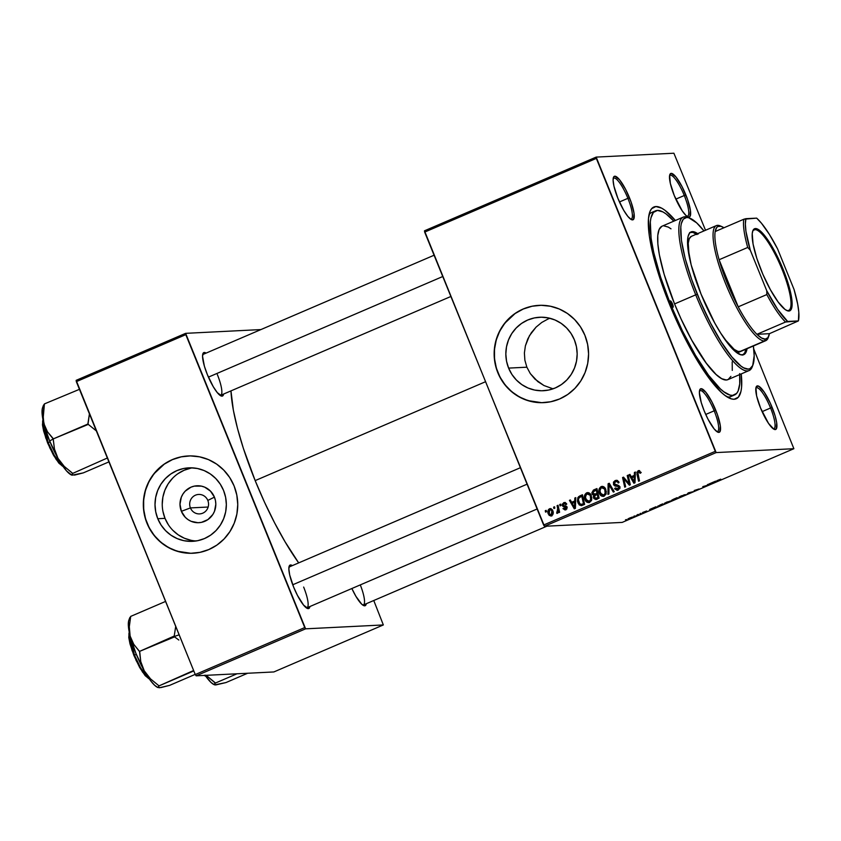 <?xml version="1.0" encoding="UTF-8"?>
<svg xmlns="http://www.w3.org/2000/svg" width="841" height="841" viewBox="0 0 841 841"><rect width="100%" height="100%" fill="white"/><g stroke="black" fill="none" stroke-linecap="round" stroke-linejoin="round"><path stroke-width="1.26" d="M190.413 507.911A9.745 9.44 -92.9 0 0 202.765 513.168A9.745 9.44 -92.9 0 0 207.822 500.437L214.423 497.136A18.481 17.913 87.1 0 1 204.836 521.294A18.481 17.913 87.1 0 1 181.383 511.328L190.413 507.911L208.158 507.028L190.413 507.911A9.745 9.44 87.1 0 1 198.634 494.445A9.745 9.44 87.1 0 1 207.822 500.437A9.745 9.44 87.1 0 1 199.601 513.904A9.745 9.44 87.1 0 1 190.413 507.911L181.383 511.328L179.985 504.253L181.32 497.189L182.97 493.993L185.178 491.186L190.981 487.17L194.334 486.119L201.325 486.109L204.689 487.149L210.513 491.155L214.423 497.136L215.464 500.605L215.822 504.211L214.487 511.286L212.847 514.482L207.927 519.58L201.472 522.356L197.982 522.713L191.117 521.315L188.016 519.612L185.293 517.32L181.383 511.328A18.481 17.913 87.1 0 1 190.981 487.17A18.481 17.913 87.1 0 1 214.423 497.136L207.822 500.437A9.745 9.44 -92.9 0 0 195.469 495.181A9.745 9.44 -92.9 0 0 190.413 507.911M192.463 467.859A36.794 35.669 -92.9 0 0 165.015 518.35L157.782 518.718A36.794 35.669 87.1 0 1 188.836 467.848A36.794 35.669 87.1 0 1 223.569 490.471L225.63 497.367L226.345 504.547L225.693 511.727L223.685 518.634L220.416 524.994L216.011 530.576L210.618 535.16L204.468 538.566L197.793 540.668L190.833 541.383L183.874 540.679L177.167 538.597L170.986 535.212L165.561 530.639L161.104 525.068L157.782 518.718L155.722 511.822L155.007 504.642L155.669 497.462L157.666 490.555L160.936 484.195L165.351 478.613L170.734 474.03L176.883 470.624L183.569 468.521L190.518 467.806L197.477 468.511L204.184 470.592L210.366 473.977L215.79 478.55L220.247 484.122L223.569 490.471A36.794 35.669 87.1 0 1 192.515 541.341A36.794 35.669 87.1 0 1 157.782 518.718L165.015 518.35A36.794 35.669 -92.9 0 0 196.121 540.963M188.195 455.959A48.704 47.212 -92.9 0 0 147.133 523.291L146.996 523.291A48.704 47.212 87.1 0 1 188.111 455.959A48.704 47.212 87.1 0 1 234.082 485.909L229.688 477.499L223.78 470.13L216.6 464.074L208.421 459.585L199.548 456.831L190.339 455.906L181.13 456.852L172.279 459.638L164.142 464.148L157.004 470.214L151.17 477.604L146.839 486.024L144.189 495.16L143.327 504.663L144.274 514.166L146.996 523.291L151.401 531.712L157.299 539.081L164.479 545.126L172.657 549.615L181.53 552.369L190.749 553.294L199.958 552.348L208.799 549.562L216.946 545.052L224.074 538.986L229.908 531.607L234.24 523.176L236.889 514.04L237.751 504.537L236.805 495.044L234.082 485.909A48.704 47.212 87.1 0 1 192.967 553.241A48.704 47.212 87.1 0 1 146.996 523.291L147.133 523.291A48.704 47.212 -92.9 0 0 193.052 553.241M574.392 339.869A36.794 35.669 87.1 0 1 543.339 390.729A36.794 35.669 87.1 0 1 508.605 368.106L526.876 367.202L530.345 373.646L537.809 381.604L543.948 385.525L553.063 388.826L543.948 385.525L535.044 379.196L530.345 373.646L526.876 367.202L524.879 360.221L524.395 352.978L525.394 345.819L529.431 335.738L536.095 327.096L541.741 322.46L548.017 319.012L541.741 322.46L536.095 327.096L531.396 332.647L527.77 338.965L525.394 345.819L524.395 352.978L524.879 360.221L526.876 367.202L508.605 368.106L506.545 361.21L505.83 354.04L506.492 346.86L508.49 339.953L511.759 333.593L516.174 328.011L521.557 323.428L527.706 320.022L534.392 317.919L541.341 317.204L548.311 317.898L555.007 319.99L561.189 323.375L566.613 327.948L571.071 333.509L574.392 339.869L576.453 346.765L577.168 353.945L576.516 361.125L574.508 368.022L571.239 374.392L566.834 379.964L561.441 384.547L555.291 387.953L548.616 390.056L541.657 390.771L534.697 390.077L527.99 387.995L521.819 384.6L516.395 380.037L511.927 374.466L508.605 368.106A36.794 35.669 87.1 0 1 539.67 317.246A36.794 35.669 87.1 0 1 574.392 339.869M539.018 305.357A48.704 47.212 -92.9 0 0 497.956 372.679L497.819 372.689A48.704 47.212 87.1 0 1 538.934 305.357A48.704 47.212 87.1 0 1 584.905 335.307L580.511 326.886L574.603 319.517L567.423 313.472L559.244 308.983L550.371 306.229L541.162 305.304L531.954 306.25L523.102 309.025L514.965 313.546L507.838 319.612L501.993 326.991L497.662 335.422L495.013 344.558L494.151 354.061L495.097 363.554L497.819 372.689L502.224 381.099L508.122 388.468L515.302 394.524L523.491 399.012L532.353 401.767L541.572 402.692L550.781 401.746L559.622 398.96L567.77 394.45L574.897 388.384L580.742 380.994L585.063 372.574L587.712 363.438L588.584 353.935L587.628 344.432L584.905 335.307A48.704 47.212 87.1 0 1 543.791 402.639A48.704 47.212 87.1 0 1 497.819 372.689L497.956 372.679A48.704 47.212 -92.9 0 0 543.875 402.629M687.023 216.337A22.265 5.141 66.8 0 0 684.28 195.511L685.867 194.954A23.653 5.456 -113.2 0 1 687.949 216.873A23.653 5.456 -113.2 0 1 674.272 195.543L682.24 210.902L686.046 215.538L688.937 217.094L689.904 216.61L690.44 210.492L687.486 199.222L682.03 186.628L675.922 176.925L671.202 173.404L669.657 175.18L670.33 183.359L674.272 195.543A23.653 5.456 -113.2 0 1 669.814 174.644A23.653 5.456 -113.2 0 1 685.867 194.954L684.28 195.511A22.265 5.141 -113.2 0 1 687.612 216.242A22.265 5.141 -113.2 0 1 687.023 216.337M773.31 428.836A22.265 5.141 66.8 0 0 770.566 408.001L772.154 407.454A23.653 5.456 -113.2 0 1 774.235 429.373A23.653 5.456 -113.2 0 1 760.558 408.032L768.527 423.391L773.92 429.215L776.18 429.11L776.727 422.981L775.108 415.832L770.314 403.196L764.185 392.095L758.792 386.261L756.532 386.376L755.943 387.68L756.606 395.848L760.558 408.032A23.653 5.456 -113.2 0 1 756.101 387.133A23.653 5.456 -113.2 0 1 772.154 407.454L770.566 408.001A22.265 5.141 -113.2 0 1 773.899 428.731A22.265 5.141 -113.2 0 1 773.31 428.836M716.921 431.654A22.265 5.141 66.8 0 0 714.177 410.818L715.765 410.271A23.653 5.456 -113.2 0 1 717.846 432.19A23.653 5.456 -113.2 0 1 704.18 410.85L708.006 419.186L714.125 428.878L717.541 432.032L719.801 431.927L720.338 425.798L717.384 414.539L711.928 401.935L705.82 392.242L701.1 388.721L700.143 389.194L699.376 392.558L701.226 402.471L704.18 410.85A23.653 5.456 -113.2 0 1 699.712 389.951A23.653 5.456 -113.2 0 1 715.765 410.271L714.177 410.818A22.265 5.141 -113.2 0 1 717.51 431.549A22.265 5.141 -113.2 0 1 716.921 431.654M630.634 219.154A22.265 5.141 66.8 0 0 627.901 198.329L629.478 197.772A23.653 5.456 -113.2 0 1 631.559 219.69A23.653 5.456 -113.2 0 1 617.893 198.35L623.791 210.439L627.838 216.389L631.255 219.543L633.515 219.427L634.051 213.309L631.097 202.04L625.651 189.435L619.533 179.743L614.824 176.221L613.856 176.705L613.089 180.069L613.941 186.176L617.893 198.35A23.653 5.456 -113.2 0 1 613.436 177.462A23.653 5.456 -113.2 0 1 629.478 197.772L627.901 198.329A22.265 5.141 -113.2 0 1 631.223 219.059A22.265 5.141 -113.2 0 1 630.634 219.154M705.725 414.455L714.177 410.818L705.725 414.455M762.104 411.638L770.566 408.001L762.104 411.638M675.817 199.138L684.28 195.511L675.817 199.138M619.439 201.956L627.901 198.329L619.439 201.956M220.1 395.396A22.265 5.141 66.8 0 0 217.356 374.571A22.265 5.141 -113.2 0 1 220.689 395.302A22.265 5.141 -113.2 0 1 220.1 395.396M223.622 394.04A23.653 5.456 -113.2 0 1 221.025 395.932A23.653 5.456 -113.2 0 1 207.349 374.592L213.257 386.681L217.304 392.631L222.013 396.143L223.622 394.04M306.376 607.885A22.265 5.141 66.8 0 0 303.643 587.06A22.265 5.141 -113.2 0 1 306.976 607.791A22.265 5.141 -113.2 0 1 306.376 607.885M309.909 606.529A23.653 5.456 -113.2 0 1 307.312 608.421A23.653 5.456 -113.2 0 1 293.635 587.092L297.472 595.428L303.59 605.121L308.3 608.642L309.909 606.529M362.765 605.068A22.265 5.141 66.8 0 0 360.295 584.905A22.265 5.141 -113.2 0 1 363.354 604.973A22.265 5.141 -113.2 0 1 362.765 605.068M366.298 603.712A23.653 5.456 -113.2 0 1 363.69 605.604A23.653 5.456 -113.2 0 1 351.864 588.521L355.922 596.353L361.788 604.269L364.689 605.825L366.298 603.712M739.702 374.581A100.184 23.128 -113.2 0 1 734.54 394.965L730.808 396.563A100.184 23.128 -113.2 0 1 727.055 396.868A100.184 23.128 66.8 0 0 732.522 395.407M741.236 373.919A104.358 24.084 -113.2 0 1 729.767 398.319A104.358 24.084 -113.2 0 1 669.457 304.179L681.914 332.1L695.496 357.499L709.047 378.198L721.389 392.411L725.037 395.48L731.449 398.918L734.151 399.254L738.387 397.162L740.953 391.433L741.583 387.28L741.236 373.919M255.17 480.61L485.436 381.761L255.17 480.61L264.484 502.14L274.565 522.776L285.036 541.741L298.681 562.892A119.664 27.616 66.8 0 1 255.17 480.61A119.664 27.616 66.8 0 1 230.97 390.886L233.356 410.187L237.477 428.353L243.406 448.474L255.17 480.61M544.474 526.287L716.154 452.584L793.872 448.705L622.193 522.408L544.474 526.287L424.663 232.105L596.343 158.402L715.292 451.323L543.612 525.026L424.484 230.802L596.164 157.099L673.893 153.22L705.525 230.255L673.893 153.22L596.164 157.099L424.484 230.802L424.663 232.105L596.343 158.402L596.164 157.099L716.154 452.584L715.292 451.323L543.612 525.026L544.474 526.287L622.193 522.408L793.872 448.705L716.154 452.584L544.474 526.287M639.938 513.63L641 513.304L639.938 513.63M633.83 516.248L634.892 515.922L633.83 516.248M666.892 502.045L664.379 503.339L665.389 503.423L671.202 500.794L664.474 503.601L670.771 501.173L666.892 502.045M655.023 507.155L649.662 509.457L653.236 508.826L656.001 506.734L649.662 509.457L653.236 508.826L655.023 507.155M673.662 499.155L671.801 500.122L673.073 500.153L678.056 498.166L677.142 497.651L672.842 500.185L678.056 498.166L677.142 497.651L673.662 499.155M688.306 492.858L686.887 494.382L689.084 492.658L693.184 491.68L688.306 492.858L686.887 494.382L689.084 492.658L693.184 491.68L688.306 492.858M720.621 479.181L716.816 480.821L717.52 481.231L718.435 480.831L717.878 480.295L720.758 479.202L716.847 480.852L718.435 480.831L717.793 480.474L720.621 479.181M707.449 484.647L708.259 485.068L702.771 486.655L703.686 487.17L704.6 486.771L703.791 486.35L709.257 484.773L708.364 484.258L707.449 484.647L708.259 485.068L702.771 486.655L703.686 487.17L704.6 486.771L703.791 486.35L709.257 484.773L707.449 484.647M714.629 481.567L709.257 483.869L712.842 483.239L715.607 481.147L709.257 483.869L712.842 483.239L714.629 481.567M694.193 490.576L699.039 488.978L694.172 490.524M681.368 495.833L678.855 497.126L679.864 497.21L685.678 494.582L678.95 497.388L685.247 494.96L681.368 495.833M646.603 510.981L642.503 512.558L645.678 511.664L643.176 512.831L646.634 510.971M660.09 504.978L657.567 506.65L663.581 504.379L662.666 503.864L657.41 506.66L663.581 504.379L662.666 503.864L660.09 504.978M629.72 518.003L627.922 518.908L628.605 519.034L632.8 517.089L627.975 519.16L630.813 518.214L632.569 517.036L629.72 518.003M637.32 514.755L636.101 515.922L638.908 514.734L638.235 514.356L636.101 515.922L638.908 514.734L637.32 514.755M625.462 519.843L626.513 519.517L625.462 519.843M753.757 349.047L793.872 448.705L753.757 349.047M559.728 504.526L560.032 505.904L560.958 505.504L560.632 504.137L559.728 504.526L560.716 504.474L559.728 504.526L560.032 505.904L560.958 505.504L560.632 504.137L559.728 504.526M553.62 507.144L553.925 508.521L554.85 508.122L554.524 506.755L553.62 507.144L554.608 507.102L553.62 507.144L553.925 508.521L554.85 508.122L554.524 506.755L553.62 507.144M587.659 492.584L586.661 492.826C584.358 494.55 583.801 496.831 584.979 499.68L586.03 499.628L584.979 499.68C585.851 501.982 587.386 502.886 589.615 502.392L591.654 499.922L591.223 495.433C590.34 493.215 588.816 492.342 586.661 492.826L584.768 494.907L584.558 498.282L586.188 501.614L588.9 502.603L591.36 500.71L591.812 497.641L590.004 493.583L588.437 492.668L586.661 492.826L588.332 492.637M574.813 498.051L574.739 500.963L571.638 502.287L570.356 499.964L569.441 500.353L574.287 508.837L575.391 508.363L575.791 497.63L574.813 498.051L575.77 497.998L574.813 498.051L574.739 500.963L571.638 502.287L570.356 499.964L569.441 500.353L574.287 508.837L575.391 508.363L575.791 497.63L574.813 498.051M593.441 490.051L591.833 492.805L592.358 494.466L593.893 495.275L593.347 496.568L593.904 498.587L595.785 499.491L599.107 498.177L596.931 488.558L593.441 490.051L597.036 489.02L593.441 490.051L592.075 493.919L593.893 495.275L593.588 497.977L595.617 499.501L599.107 498.177L596.931 488.558L593.441 490.051M608.096 483.764L607.938 494.392L608.916 493.972L609.042 484.858L613.32 492.08L614.235 491.691L609.252 483.27L608.096 483.764L609.494 483.68L608.096 483.764L607.938 494.392L608.916 493.972L609.042 484.858L613.32 492.08L614.235 491.691L609.252 483.27L608.096 483.764M638.445 471.833L640.831 472.463L639.822 472.516L640.064 473.325L640.916 472.821L639.065 470.561L636.868 472.2L638.571 481.241L639.486 480.842L637.835 472.484L638.866 471.738L640.064 473.325L640.874 472.61L638.077 470.75L636.973 474.187L638.571 481.241L639.486 480.842L637.951 474.03L638.445 471.833L640.18 471.664M627.228 475.543L629.11 483.68L623.507 477.141L622.561 477.551L624.737 487.181L625.651 486.781L623.77 478.634L629.352 485.194L630.308 484.784L628.143 475.154L627.228 475.543L628.227 475.491L627.228 475.543L629.11 483.68L623.507 477.141L622.561 477.551L624.737 487.181L625.651 486.781L623.77 478.634L629.352 485.194L630.308 484.784L628.143 475.154L627.228 475.543M634.408 472.463L634.335 475.375L631.244 476.7L629.962 474.377L629.047 474.766L633.893 483.249L634.997 482.776L635.386 472.043L634.408 472.463L635.375 472.411L634.408 472.463L634.335 475.375L631.244 476.7L629.962 474.377L629.047 474.766L633.893 483.249L634.997 482.776L635.386 472.043L634.408 472.463M620.164 487.055L618.135 486.466L619.817 487.076L618.797 487.128L617.105 489.22L619.176 488.978L615.402 487.917L614.613 488.6L615.717 488.547L614.613 488.6L617.147 490.377L618.209 490.114L619.68 486.687L617.862 485.152L614.319 483.953L615.475 481.693L618.661 481.704L617.41 481.767L618.745 482.671L618.188 482.997L619.039 482.503L616.369 480.295L615.107 480.61L613.467 482.145L613.646 484.826L614.908 485.993L618.356 486.561L618.913 487.727L617.483 489.168L615.402 487.917L614.729 488.852L617.157 490.377L619.806 488.495L618.965 485.678L614.319 483.953L614.414 482.576L615.717 481.599L617.315 481.693L618.188 482.997L619.039 482.503L617.515 480.537L615.107 480.61L617.01 480.348M602.135 486.371L601.136 486.613C598.845 488.327 598.277 490.618 599.454 493.467L600.506 493.415L599.454 493.467C600.327 495.77 601.872 496.674 604.09 496.179L606.13 493.709L605.699 489.22C604.816 487.002 603.291 486.13 601.136 486.613L599.244 488.695L599.034 492.069L600.663 495.391L603.375 496.39L605.835 494.487L606.287 491.428L604.479 487.37L602.913 486.455L601.136 486.613L602.808 486.424M563.912 503.549L565.877 504.632L566.729 504.127L564.521 502.476L562.177 504.232L562.892 506.345L566.077 507.438L565.436 508.931L563.838 508.111L562.976 508.616L565.015 509.94L566.792 508.994L566.992 507.039L566.035 506.04L563.554 505.557L563.05 504.589L564.258 503.444L565.877 504.632L566.687 504.001L563.617 502.718L562.251 505.525L563.197 506.524L565.835 507.081L565.057 509.005L566.897 508.816L563.838 508.111L562.976 508.616L565.846 509.72L566.992 507.039L563.134 505.063L563.912 503.549L566.435 503.496M579.88 495.875L577.841 497.672L577.473 501.352L579.197 504.915L581.457 505.662L584.632 504.39L582.456 494.771L578.566 496.695L577.935 502.939L581.31 505.683L584.632 504.39L582.456 494.771L579.88 495.875M550.287 508.595L549.488 508.784C547.754 510.109 547.365 511.864 548.311 514.03L549.362 513.977L548.311 514.03L551.528 515.859C553.325 514.503 553.714 512.705 552.705 510.466L549.488 508.784L548.395 509.72L547.901 512.6L549.141 515.365L551.286 515.954L553.042 514.114L552.201 509.562L549.488 508.784L550.96 508.668M557.099 505.651L557.972 510.424L557.636 511.843L556.731 512.148L557.152 513.357L558.371 511.202L558.687 512.653L559.612 512.253L558.025 505.252L557.099 505.651L558.098 505.599L557.099 505.651L557.709 508.458L556.784 513.325L557.499 513.294L558.371 511.202L558.687 512.653L559.612 512.253L558.025 505.252L557.099 505.651M545.252 510.739L545.557 512.116L546.482 511.717L546.156 510.35L545.252 510.739L546.23 510.687L545.252 510.739L545.557 512.116L546.482 511.717L546.156 510.35L545.252 510.739M196.132 675.828L305.609 628.826L383.338 624.947L273.861 671.948L196.132 675.828L195.27 674.556L76.331 381.646L185.808 334.644L304.747 627.565L195.27 674.556L76.153 380.342L185.63 333.341L260.889 329.577L185.63 333.341L76.153 380.342L76.331 381.646L185.808 334.644L185.63 333.341L305.609 628.826L304.747 627.565L195.27 674.556L196.132 675.828L273.861 671.948L383.338 624.947L305.609 628.826L196.132 675.828M373.761 600.506L383.338 624.947L373.761 600.506M292.342 565.615L290.565 564.963L289.609 565.436L288.841 568.8L289.682 574.908L293.635 587.092A23.653 5.456 -113.2 0 1 289.178 566.193A23.653 5.456 -113.2 0 1 292.342 565.615M206.066 353.125L204.279 352.463L203.322 352.947L202.555 356.311L204.395 366.213L207.349 374.592A23.653 5.456 -113.2 0 1 202.891 353.704A23.653 5.456 -113.2 0 1 206.056 353.125M202.649 354.744A22.265 5.141 -113.2 0 1 203.123 354.387L434.061 255.244M675.365 220.489L665 210.324L661.636 208.148L655.896 206.55L651.659 208.652L650.156 211.07L648.464 218.534L649.273 235.669L654.025 258.608L662.309 285.362L669.457 304.179A104.358 24.084 -113.2 0 1 649.778 212.006A104.358 24.084 -113.2 0 1 675.365 220.489M648.968 214.96A100.184 23.128 -113.2 0 1 651.775 212.447A100.184 23.128 -113.2 0 1 653.793 212.006A100.184 23.128 66.8 0 0 648.968 214.96M613.184 178.502A22.265 5.141 -113.2 0 1 613.657 178.145A22.265 5.141 -113.2 0 1 627.901 198.329A22.265 5.141 66.8 0 0 613.184 178.502M669.573 175.685A22.265 5.141 -113.2 0 1 670.046 175.327A22.265 5.141 -113.2 0 1 684.28 195.511A22.265 5.141 66.8 0 0 669.573 175.685M755.849 388.174A22.265 5.141 -113.2 0 1 756.332 387.817A22.265 5.141 -113.2 0 1 770.566 408.001A22.265 5.141 66.8 0 0 755.849 388.174M699.47 390.991A22.265 5.141 -113.2 0 1 699.943 390.634A22.265 5.141 -113.2 0 1 714.177 410.818A22.265 5.141 66.8 0 0 699.47 390.991M532.09 306.24L523.239 309.025L515.102 313.535L504.873 323.144L499.764 331.091L496.264 339.911L494.497 349.278L494.529 358.823L496.379 368.179L499.953 376.999L505.136 384.926L511.706 391.675L519.423 396.963L527.99 400.61L541.709 402.681M549.898 318.266L548.017 319.012M181.267 456.842L172.416 459.628L164.279 464.137L154.05 473.746L148.941 481.693L145.43 490.513L143.664 499.88L143.706 509.425L145.556 518.792L149.13 527.601L154.313 535.538L160.883 542.277L168.599 547.565L177.167 551.212L190.886 553.294M190.791 468.164L184.116 470.266L177.956 473.672M172.573 478.256L168.158 483.838L164.889 490.198L162.891 497.105L162.239 504.285M162.954 511.454L165.015 518.35L168.337 524.71M172.794 530.282L178.218 534.844L184.4 538.24L191.096 540.321M630.277 484.626L629.425 483.67L630.277 484.626M628.017 482.25L626.797 482.314L628.017 482.25M626.167 480.137L624.947 480.19L626.167 480.137M624.789 478.582L623.77 478.634L624.789 478.582M624.169 478.613L623.959 477.646L624.169 478.613M623.822 477.488L622.561 477.551L623.822 477.488M630.056 483.638L629.11 483.68L630.056 483.638M629.541 481.378L628.532 481.43L629.541 481.378M634.997 482.734L634.556 481.956L634.997 482.734M632.064 477.583L631.549 476.689L632.064 477.583M630.14 474.713L629.047 474.766L630.14 474.713M632.611 476.637L635.26 475.491L632.611 476.637M635.27 475.333L634.335 475.375L635.27 475.333M634.272 476.637L634.146 479.822L635.102 479.78L634.146 479.822L634.167 481.977L635.029 481.925L634.167 481.977L631.801 477.699L635.228 476.595L634.272 476.637L634.167 481.977L631.801 477.699L634.272 476.637M641.189 472.442L639.812 471.759M637.972 474.135L636.973 474.187L637.972 474.135M638.287 471.906L639.444 470.687L638.077 470.75L639.507 470.655M638.866 470.561L638.077 470.75M639.633 470.613L638.224 472.137M615.475 481.693L617.725 481.399M618.776 481.704L616.842 481.62M616.096 488.789L617.872 490.25L616.211 489.01M619.964 488.442L617.809 489.052L619.743 488.653M614.834 482.072L616.474 480.547L615.107 480.61L613.457 484.427L614.571 484.374L613.457 484.427L616.19 486.203L619.502 486.403L616.19 486.203L617.557 486.14L614.813 484.363M617.063 480.337L614.834 482.082M614.908 484.563L616.274 485.919L619.607 486.445M616.695 486.024L618.534 486.235M617.084 481.525L618.671 481.63M611.47 487.023L610.303 487.086L611.47 487.023M610.156 484.805L609.042 484.858L610.156 484.805M609.441 484.837L609.452 483.691L609.441 484.837M603.081 496.421L604.09 496.179M603.764 496.295L601.599 494.834M600.81 488.169L602.492 486.54L601.136 486.613M602.839 486.424L600.8 488.179M601.536 494.739L603.996 496.337M605.972 494.319L604.027 495.191M603.365 487.475L605.078 487.99M603.691 495.118L601.262 494.54L599.927 490.934L601.01 487.98L603.491 487.906L604.784 489.567L605.31 492.374L604.605 494.392L603.018 495.275L605.057 495.044L603.68 495.118L600.4 493.173C599.433 490.955 599.801 489.126 601.494 487.696L605.814 489.515L604.784 489.567L605.131 493.32L606.224 493.268L605.131 493.32L603.691 495.118L605.835 494.487M601.494 487.696L604.973 487.906M596.984 499.438L594.955 497.914M594.682 497.925L593.588 497.977L594.682 497.925M595.05 495.475L597.257 494.445L597.94 497.441L598.939 497.399L596.385 498.114L597.751 498.04L595.144 498.303L594.356 496.442L595.785 495.076L598.256 494.392L597.257 494.445L597.94 497.441L596.385 498.114L594.482 497.557L595.26 495.202L593.893 495.275L595.26 495.202L593.441 493.856M593.147 493.867L592.075 493.919L593.147 493.867M593.399 491.48L594.808 489.977L593.347 491.607M593.567 494.13L595.05 495.486M595.092 498.229L596.647 499.428M595.092 494.14L593.326 494.109L592.968 492.069L596.269 490.072L597.005 493.32L598.004 493.268L594.114 494.413L596.448 494.077L592.989 493.562L593.704 491.228L597.268 490.019L596.269 490.072L597.005 493.32L595.092 494.14L598.025 493.404L595.386 494.35M596.385 498.114L597.751 498.04L596.784 498.314M564.91 509.951L565.846 509.72M565.625 509.804L564.521 508.9M564.101 508.563L562.976 508.616L564.101 508.563M565.551 508.879L566.908 508.816M567.128 507.522L566.14 507.575L567.128 507.522M566.981 507.028L565.835 507.081L566.981 507.028M567.202 507.018L563.197 506.524L564.553 506.45L563.617 505.462L564.553 506.45L566.971 506.892M563.428 505.473L562.251 505.525L563.428 505.473M563.775 503.612L564.984 502.645L563.617 502.718L565.247 502.55M564.605 502.476L563.617 502.718M566.266 503.423L565.457 503.412M565.951 509.867L564.437 508.742M566.14 508.921L566.918 508.816M563.701 503.759L565.425 502.487M575.402 508.321L574.95 507.543L575.402 508.321M572.458 503.17L571.943 502.277L572.458 503.17M570.545 500.3L569.441 500.353L570.545 500.3M573.005 502.224L575.665 501.078L573.005 502.224M575.665 500.921L574.739 500.963L575.665 500.921M574.666 502.224L574.54 505.409L575.507 505.367L574.54 505.409L574.571 507.554L575.423 507.512L574.571 507.554L572.195 503.286L575.622 502.182L574.666 502.224L574.571 507.554L572.195 503.286L574.666 502.224M581.835 505.567L580.09 504.306M578.986 502.886L577.935 502.939L578.986 502.886M579.155 497.704L579.933 496.621L578.566 496.695L581.236 495.801L579.039 497.988M579.838 503.927L581.541 505.473M584.484 503.738L580.942 504.568L578.871 502.613C577.735 499.985 578.324 498.051 580.626 496.789L581.793 496.285L583.465 503.664L584.463 503.612L582.151 504.222L584.484 503.738M582.792 496.232L581.793 496.285L582.792 496.232M580.984 504.558L583.507 504.158L579.912 504.18L578.377 499.691L579.102 497.756L581.793 496.285L583.465 503.664L580.942 504.568M588.647 502.634L589.615 502.392M589.289 502.508L587.123 501.047M588.364 492.637L586.324 494.392L588.017 492.763L586.661 492.826M587.06 500.963L589.52 502.55M591.496 500.532L589.552 501.404M588.879 493.699L590.603 494.203M589.215 501.331L586.787 500.752L585.452 497.147L586.534 494.193L589.015 494.119L590.308 495.78L590.834 498.597L590.13 500.605L588.542 501.488L590.582 501.257L589.205 501.331L585.925 499.386C584.958 497.168 585.325 495.338 587.018 493.909L591.339 495.727L590.308 495.78L590.655 499.543L591.749 499.48L590.655 499.543L589.215 501.331L591.36 500.71M587.018 493.909L590.498 494.13M550.771 516.038L551.528 515.859M551.465 515.89L550.214 514.955M552.243 509.604L549.814 509.604L551.086 509.814L552.032 511.486L552.19 513.725L551.244 515.028L552.6 514.955L550.413 515.049L549.036 513.126L549.215 510.14L549.814 509.604L552.863 510.897L551.843 510.95L551.244 515.028L549.215 513.651L549.814 509.604L550.855 508.71L549.488 508.784M551.097 508.626L549.762 509.657M550.172 514.902L551.885 515.964M551.244 515.028L552.106 515.049M551.507 509.446L552.264 509.614M559.36 511.149L558.371 511.202L559.36 511.149M556.784 513.325L557.499 513.294M557.278 512.158L556.731 512.148M558.739 508.416L557.709 508.458L558.739 508.416M707.996 484.416L708.301 485.183L707.996 484.416M703.37 486.392L703.686 487.17L703.37 486.392M707.985 484.416L708.259 485.068L707.985 484.416M713.988 482.187L711.518 483.249L713.988 482.187M717.793 480.474L718.529 479.98M717.215 480.484L717.52 481.231L717.215 480.484M679.885 496.999L684.395 494.708L682.776 496.053L679.56 496.684M674.556 499.554L677.037 498.503L676.763 497.819L677.037 498.503L673.736 499.796L676.574 497.904L677.037 498.503L674.535 499.565M673.462 499.701L672.842 500.185M676.332 498.103L672.737 499.785L676.332 498.103M643.102 512.442L644.027 511.938M645.657 511.664L644.952 512.064M654.382 507.775L651.88 508.742L654.382 507.775M658.324 506.271L660.658 504.726L662.561 504.716L662.288 504.032L662.561 504.716L658.324 506.271L661.825 504.232L662.561 504.716L660.269 505.788L657.988 505.956M669.993 501.099L665.199 503.128L669.878 501.488M631.686 517.425L628.721 518.729L631.77 517.226M637.762 514.566L637.983 515.123L637.762 514.566M672.527 304.032A3.48 0.799 -113.2 0 1 673.042 307.27A3.48 0.799 -113.2 0 1 670.813 304.116L670.109 301.425L670.361 300.857L671.055 301.372L673.115 307.217L670.813 304.116A3.48 0.799 -113.2 0 1 670.298 300.878A3.48 0.799 -113.2 0 1 672.527 304.032L671.055 304.663L672.527 304.032M743.118 354.87A66.786 15.411 66.8 0 0 745.799 349.246L744.884 352.6L742.698 355.112M691.06 231.927L691.071 231.916A66.786 15.411 -113.2 0 0 701.047 294.108L714.787 323.081L720.653 333.047L729.147 345.02L734.288 350.581L740.732 354.744L743.938 354.576L745.168 353.609L747.039 348.71A66.786 15.411 -113.2 0 1 743.759 354.66A66.786 15.411 -113.2 0 1 701.047 294.108L691.176 264.947L687.675 246.14L688.022 236.626L689.662 232.968L692.374 231.622L698.198 234.04M752.663 365.625A83.48 19.269 -113.2 0 1 749.1 370.545A83.48 19.269 -113.2 0 1 695.717 294.844L697.305 294.297A82.092 18.944 -113.2 0 1 690.083 218.239A82.092 18.944 -113.2 0 1 703.98 230.918L696.674 222.876L688.758 217.756L686.634 217.493L683.302 219.144L681.284 223.643L680.79 226.912L681.431 240.4L685.163 258.45L691.68 279.485L700.416 301.719L710.613 323.228L721.389 342.15L731.828 356.878L741.026 366.119L743.675 367.832L748.196 369.094L750.014 368.631L752.706 365.53L754.177 355.754L753.378 345.998A82.092 18.944 -113.2 0 1 753 364.805A82.092 18.944 -113.2 0 1 697.305 294.297L695.717 294.844A83.48 19.269 -113.2 0 1 683.239 217.115A83.48 19.269 -113.2 0 1 689.252 217.914A83.48 19.269 66.8 0 0 688.38 217.493A83.48 19.269 66.8 0 0 695.717 294.844L674.566 303.927L695.717 294.844A83.48 19.269 66.8 0 0 752.359 366.55L753 364.805M683.239 217.115L662.088 226.187A83.48 19.269 66.8 0 0 674.566 303.927L664.148 274.345L659.355 254.791L657.851 243.964L657.778 235.406L659.134 229.435L661.867 226.292M669.583 304.516L670.477 304.127A100.184 23.128 -113.2 0 1 655.507 210.849A100.184 23.128 -113.2 0 1 673.83 221.151L666.198 214.035L662.971 211.943L657.462 210.408L653.394 212.416L650.923 217.914L650.324 221.908L651.102 238.36L653.741 252.531L660.627 277.225L670.477 304.127L669.583 304.516M740.868 351.359A62.612 14.455 -113.2 0 1 724.942 339.48M691.302 236.363L689.252 238.728L688.232 243.196L689.115 256.021A62.612 14.455 -113.2 0 1 691.47 236.289L716.353 225.609A62.612 14.455 -113.2 0 1 717.573 225.335L719.339 226.082A61.225 14.129 -113.2 0 1 721.914 226.639A61.225 14.129 -113.2 0 1 723.943 227.774L721.084 226.324L717.867 226.492L716.669 227.543L715.176 231.538A61.225 14.129 -113.2 0 1 719.339 226.082L717.573 225.335A62.612 14.455 -113.2 0 1 721.084 226.324M734.54 394.965A100.184 23.128 -113.2 0 1 670.477 304.127L682.44 330.934L695.486 355.312L708.49 375.181L720.327 388.836L723.838 391.78L729.999 395.081L732.585 395.407L736.653 393.388L738.093 391.065L739.723 383.906L739.628 373.625M732.196 361.84L732.269 370.408M730.913 376.369L728.18 379.512L726.319 379.985L721.725 378.702L716.112 374.508L706.24 363.144L691.733 340.142L681.063 318.949L674.566 303.927A83.48 19.269 66.8 0 0 727.959 379.617L749.1 370.545M663.717 225.819L668.311 227.102L671.002 228.847M696.958 234.576L692.858 232.379L689.652 232.536M741.037 351.286L738.03 351.433L734.182 349.372L724.585 338.997M696.401 234.176A66.786 15.411 66.8 0 0 690.472 232.242M691.071 231.916A66.786 15.411 -113.2 0 1 697.641 233.64M72 475.197L83.301 472.884L108.92 461.888L83.301 472.884L74.702 475.07L71.706 474.829L72.652 473.42L107.249 458.051A43.206 9.976 66.8 0 0 107.448 458.271A43.206 9.976 -113.2 0 1 107.249 458.051L72.652 473.42L64.242 466.398L57.955 458.303L54.465 449.083L53.214 438.928L88.273 424.39A43.206 9.976 -113.2 0 1 87.937 423.549L89.451 413.677L88.042 423.969L53.214 438.928L47.453 431.769L43.837 423.549A37.645 8.683 66.8 0 0 49.661 440.989L53.225 438.949L49.661 440.989L57.955 458.303L54.465 449.083L53.109 438.508L47.453 431.769L43.837 423.549L43.017 414.192L44.426 403.901L79.359 389.362A43.206 9.976 -113.2 0 1 79.369 389.131A43.206 9.976 66.8 0 0 79.359 389.362L44.426 403.901L43.091 418.976L44.962 427.649L49.661 440.989A37.645 8.683 66.8 0 0 57.955 458.303L66.492 470.865L71.674 475.049M43.017 419.932A26.439 6.097 66.8 0 0 48.179 442.671L43.017 419.932L43.585 430.76L47.611 442.976L50.029 441.872L48.179 442.671A26.439 6.097 66.8 0 0 62.886 466.219L54.381 455.496L48.179 442.671L47.611 442.976L54.234 456.411L62.896 466.24M88.273 424.39L96.452 430.991L88.273 424.39A43.206 9.976 66.8 0 1 87.937 423.549L88.273 424.39M44.552 403.89L43.48 405.309L44.552 403.89M43.69 406.129L42.313 408.589L42.071 413.236L43.837 423.549A37.645 8.683 66.8 0 1 42.565 407.738L43.522 405.131M45.887 438.361L42.681 426.177L42.639 420.942M62.097 465.914L56.263 459.606L49.63 447.58M71.706 474.829L72.778 473.409L64.242 466.398L57.955 458.303A37.645 8.683 66.8 0 0 71.411 474.944L71.969 475.186M208.421 377.125L442.713 276.542L208.421 377.125M527.034 484.195L292.731 584.779L527.034 484.195M178.839 640.033L174.56 636.879L178.839 640.033M174.392 636.458A43.206 9.976 66.8 0 0 174.56 636.879A43.206 9.976 -113.2 0 1 174.392 636.458L179.133 634.818L174.392 636.458A43.206 9.976 -113.2 0 1 174.224 636.048L139.501 651.418L133.73 644.269L130.124 636.048L129.304 626.682L130.702 616.39L165.54 601.441L130.702 616.39L129.304 626.682L130.124 636.048L135.948 653.489L144.242 670.803L140.752 661.573L139.501 651.418L174.56 636.879L174.224 636.048A43.206 9.976 66.8 0 0 174.392 636.458M149.172 678.719L140.668 667.996L134.465 655.16L133.898 655.465L140.521 668.91L149.183 678.729A26.439 6.097 66.8 0 1 134.465 655.16L136.305 654.372L134.465 655.16L129.304 632.421A26.439 6.097 66.8 0 0 134.465 655.16L133.898 655.465L129.998 643.901L128.768 637.499L129.199 631.906M129.977 618.619L128.599 621.089L128.358 625.725L130.124 636.048A37.645 8.683 66.8 0 0 144.242 670.803A37.645 8.683 66.8 0 0 157.698 687.444L160.988 687.56L169.588 685.383L195.196 674.377L169.588 685.383L159.285 687.78L157.992 687.318L159.065 685.909L150.528 678.887L144.242 670.803L150.749 680.884L154.681 685.31L157.961 687.549M129.766 617.809L130.839 616.39L130.061 618.177M175.737 626.177L174.224 636.048L175.737 626.177M193.535 670.277L193.766 670.96L158.938 685.909L193.535 670.54A43.206 9.976 66.8 0 0 193.735 670.771A43.206 9.976 -113.2 0 1 193.535 670.54L193.535 670.277M148.384 678.403L142.549 672.096L135.916 660.08M132.163 650.85L128.967 638.666L128.925 633.441M129.293 632.411L129.871 643.26L133.898 655.465L139.627 667.418L145.167 675.649L149.477 679.139M157.992 687.318L159.065 685.909L150.528 678.887L144.242 670.803L140.752 661.573L139.732 651.828L133.73 644.269L130.124 636.048A37.645 8.683 66.8 0 1 128.852 620.227L129.808 617.62M205.551 675.901L204.826 675.397A26.439 6.097 66.8 0 0 205.551 675.901L204.773 675.586M214.676 684.879L225.966 682.566L247.653 673.252L225.966 682.566L215.664 684.963L214.381 684.5L215.086 682.682L206.171 675.323L215.317 683.092L237.004 673.788L215.317 683.092L214.381 684.5M205.015 675.113L211.059 682.493L214.339 684.732M205.193 675.376A37.645 8.683 66.8 0 0 214.087 684.627L214.644 684.858M754.976 229.646A43.827 10.113 66.8 0 0 752.611 231.443A43.827 10.113 -113.2 0 1 754.114 229.835A43.827 10.113 -113.2 0 1 754.976 229.646L753.389 230.329L754.976 229.646A43.827 10.113 -113.2 0 1 781.436 267.848A43.827 10.113 -113.2 0 1 788.7 310.392A43.827 10.113 -113.2 0 1 787.838 310.581L788.9 311.033A44.668 10.313 -113.2 0 1 787.018 310.623A44.668 10.313 -113.2 0 1 762.682 273.861A44.668 10.313 -113.2 0 1 752.79 230.886A44.668 10.313 -113.2 0 1 755.407 228.552L754.976 229.646L755.407 228.552L756.564 228.699L760.874 231.485L768.054 240.242L773.909 249.872L781.405 265.209L787.481 281.241L791.234 295.527L792.075 305.903L791.349 309.099L789.888 310.781L787.744 310.886L785 309.414L778.156 302.014L770.398 289.714L762.903 274.376L756.816 258.345L753.073 244.048L752.222 233.682L752.947 230.487L755.407 228.552A44.668 10.313 -113.2 0 1 783.097 269.246A44.668 10.313 -113.2 0 1 788.9 311.033L787.838 310.581A43.827 10.113 -113.2 0 1 786.493 310.371A43.827 10.113 66.8 0 0 787.838 310.581A43.827 10.113 66.8 0 0 782.141 269.572A43.827 10.113 66.8 0 0 754.976 229.646M768.495 336.747A62.612 14.455 -113.2 0 1 765.752 340.679A62.612 14.455 -113.2 0 1 764.532 340.952A62.612 14.455 66.8 0 0 768.201 337.683L768.842 335.937A61.225 14.129 -113.2 0 1 765.247 339.133L764.532 340.952L739.649 351.633L764.532 340.952A62.612 14.455 -113.2 0 1 726.729 286.382A62.612 14.455 -113.2 0 1 716.353 225.609M721.914 226.639L720.211 225.893A62.612 14.455 66.8 0 0 717.573 225.335A62.612 14.455 66.8 0 0 725.709 283.911A62.612 14.455 66.8 0 0 764.532 340.952L765.247 339.133L767.917 337.683L769.41 333.688A61.225 14.129 -113.2 0 1 768.842 335.937M769.41 333.688L756.911 334.308L761.525 337.998L765.247 339.133A61.225 14.129 -113.2 0 1 756.911 334.308A61.225 14.129 -113.2 0 1 738.219 306.839L719.097 259.743L727.297 283.354L738.219 306.839A61.225 14.129 -113.2 0 1 719.097 259.743A61.225 14.129 -113.2 0 1 715.176 231.538A61.225 14.129 66.8 0 0 719.097 259.743L747.712 247.454L750.288 250.197L766.75 290.744L766.834 294.56L738.219 306.839L719.097 259.743L747.712 247.454A61.225 14.129 -113.2 0 1 743.791 219.249L715.176 231.538L743.791 219.249A61.225 14.129 66.8 0 0 747.712 247.454L750.288 250.197L766.75 290.744L777.652 309.372L787.639 321.451L798.403 320.915L769.41 333.688L756.911 334.308L785.526 322.029L798.403 320.915L798.803 312.179L797.678 304.085L794.02 289.388L777.557 248.841L769.368 234.355L761.441 223.201L756.669 218.134L743.791 219.249L745.904 218.671L745.357 224L745.925 231.243L750.288 250.197A59.827 13.813 -113.2 0 1 745.904 218.671L756.669 218.134A59.827 13.813 -113.2 0 1 777.557 248.841L794.02 289.388A59.827 13.813 -113.2 0 1 798.403 320.915L769.41 333.688M738.219 306.839A61.225 14.129 66.8 0 0 756.911 334.308L785.526 322.029A61.225 14.129 -113.2 0 1 766.834 294.56L738.219 306.839M766.834 294.56A61.225 14.129 66.8 0 0 785.526 322.029L787.639 321.451A59.827 13.813 -113.2 0 1 766.75 290.744L766.834 294.56M557.078 512.211L558.445 512.137M688.38 217.493L690.083 218.239M651.775 212.447L655.486 210.849M42.912 419.417L42.481 424.936L43.637 431.086L47.611 442.976L53.34 454.928L58.881 463.16L63.191 466.65M220.237 395.491L450.818 296.505M537.105 508.994L306.523 607.98M520.348 467.733L288.957 567.065M362.902 605.173L546.934 526.172M205.856 676.332L204.216 675.428M737.189 352.947L765.752 340.679"/></g></svg>
